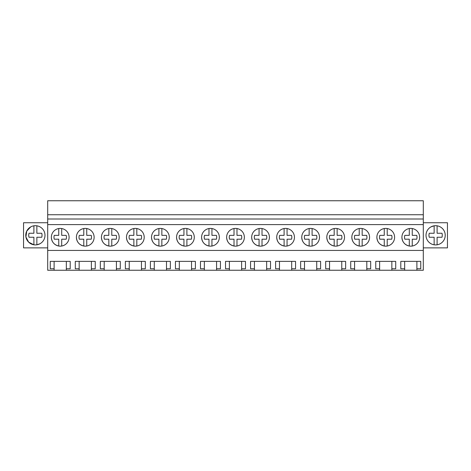 <?xml version="1.0" encoding="UTF-8"?>
<svg xmlns="http://www.w3.org/2000/svg" width="471" height="471" viewBox="0 0 471 471"><rect width="100%" height="100%" fill="white"/><g stroke="black" fill="none" stroke-linecap="round" stroke-linejoin="round"><path stroke-width="0.71" d="M47.701 250.437L47.701 200.752L423.299 200.752L423.299 250.437L47.701 250.437L47.701 270.248L54.112 270.248L54.112 268.758L50.244 268.758L50.244 261.376L70.203 261.376L70.203 268.758L66.334 268.758L66.334 261.376L54.112 261.376L54.112 268.758M47.701 224.614L423.299 224.614M401.91 237.284A8.867 8.867 0 0 1 410.777 228.411A8.867 8.867 0 0 1 419.643 237.284A8.867 8.867 0 0 1 410.777 246.15A8.867 8.867 0 0 1 401.91 237.284C402.252 241.988 404.713 244.902 409.299 246.027L409.299 239.197L404.836 239.197A6.247 6.247 0 0 1 404.836 235.365L409.299 235.365L409.299 228.535M344.525 237.284A8.867 8.867 0 0 1 335.658 246.15A8.867 8.867 0 0 1 326.792 237.284A8.867 8.867 0 0 1 335.658 228.411A8.867 8.867 0 0 1 344.525 237.284M319.485 237.284A8.867 8.867 0 0 1 310.619 246.15A8.867 8.867 0 0 1 301.752 237.284A8.867 8.867 0 0 1 310.619 228.411A8.867 8.867 0 0 1 319.485 237.284M194.287 237.284A8.867 8.867 0 0 1 185.421 246.15A8.867 8.867 0 0 1 176.554 237.284A8.867 8.867 0 0 1 185.421 228.411A8.867 8.867 0 0 1 194.287 237.284M126.475 237.284A8.867 8.867 0 0 1 135.342 228.411A8.867 8.867 0 0 1 144.208 237.284A8.867 8.867 0 0 1 135.342 246.15A8.867 8.867 0 0 1 126.475 237.284C126.817 241.988 129.278 244.902 133.864 246.027L133.864 239.197L129.395 239.197A6.247 6.247 0 0 1 129.395 235.365L133.864 235.365L133.864 228.535M76.396 237.284A8.867 8.867 0 0 1 85.263 228.411A8.867 8.867 0 0 1 94.129 237.284A8.867 8.867 0 0 1 85.263 246.15A8.867 8.867 0 0 1 76.396 237.284C76.738 241.988 79.199 244.902 83.785 246.027L83.785 239.197L79.316 239.197A6.247 6.247 0 0 1 79.316 235.365L83.785 235.365L83.785 228.535M119.169 237.284A8.867 8.867 0 0 1 110.302 246.15A8.867 8.867 0 0 1 101.436 237.284A8.867 8.867 0 0 1 110.302 228.411A8.867 8.867 0 0 1 119.169 237.284M169.248 237.284A8.867 8.867 0 0 1 160.381 246.15A8.867 8.867 0 0 1 151.515 237.284A8.867 8.867 0 0 1 160.381 228.411A8.867 8.867 0 0 1 169.248 237.284M201.594 237.284A8.867 8.867 0 0 1 210.46 228.411A8.867 8.867 0 0 1 219.327 237.284A8.867 8.867 0 0 1 210.46 246.15A8.867 8.867 0 0 1 201.594 237.284C201.935 241.988 204.396 244.902 208.983 246.027A8.867 8.867 0 0 0 211.938 246.027L211.938 239.197L216.401 239.197A6.247 6.247 0 0 0 216.401 235.365L211.938 235.365L216.401 235.365M226.633 237.284A8.867 8.867 0 0 1 235.5 228.411A8.867 8.867 0 0 1 244.367 237.284A8.867 8.867 0 0 1 235.5 246.15A8.867 8.867 0 0 1 226.633 237.284C226.975 241.988 229.436 244.902 234.022 246.027A8.867 8.867 0 0 0 236.978 246.027L236.978 239.197L241.44 239.197A6.247 6.247 0 0 0 241.44 235.365L236.978 235.365L241.44 235.365M269.406 237.284A8.867 8.867 0 0 1 260.54 246.15A8.867 8.867 0 0 1 251.673 237.284A8.867 8.867 0 0 1 260.54 228.411A8.867 8.867 0 0 1 269.406 237.284M276.712 237.284A8.867 8.867 0 0 1 285.579 228.411A8.867 8.867 0 0 1 294.446 237.284A8.867 8.867 0 0 1 285.579 246.15A8.867 8.867 0 0 1 276.712 237.284C277.054 241.988 279.515 244.902 284.101 246.027A8.867 8.867 0 0 0 287.057 246.027L287.057 239.197L291.525 239.197A6.247 6.247 0 0 0 291.525 235.365L287.057 235.365L291.525 235.365M376.871 237.284A8.867 8.867 0 0 1 385.737 228.411A8.867 8.867 0 0 1 394.604 237.284A8.867 8.867 0 0 1 385.737 246.15A8.867 8.867 0 0 1 376.871 237.284C377.212 241.988 379.673 244.902 384.259 246.027A8.867 8.867 0 0 0 387.215 246.027L387.215 239.197L391.684 239.197A6.247 6.247 0 0 0 391.684 235.365L387.215 235.365L391.684 235.365M369.564 237.284A8.867 8.867 0 0 1 360.698 246.15A8.867 8.867 0 0 1 351.831 237.284A8.867 8.867 0 0 1 360.698 228.411A8.867 8.867 0 0 1 369.564 237.284M69.09 237.284A8.867 8.867 0 0 1 60.223 246.15A8.867 8.867 0 0 1 51.357 237.284A8.867 8.867 0 0 1 60.223 228.411A8.867 8.867 0 0 1 69.09 237.284M47.701 219.003L423.299 219.003M47.701 214.735L423.299 214.735M54.112 270.248L404.666 270.248L404.666 268.758L400.797 268.758L400.797 261.376L420.756 261.376L420.756 268.758L416.888 268.758L416.888 261.376L404.666 261.376L404.666 268.758M404.666 270.248L423.299 270.248L423.299 250.437M66.334 270.248L66.334 268.758M79.152 270.248L79.152 268.758L75.283 268.758L75.283 261.376L95.242 261.376L95.242 268.758L91.374 268.758L91.374 261.376L79.152 261.376L79.152 268.758M91.374 270.248L91.374 268.758M104.191 270.248L104.191 268.758L100.323 268.758L100.323 261.376L120.282 261.376L120.282 268.758L116.414 268.758L116.414 261.376L104.191 261.376L104.191 268.758M116.414 270.248L116.414 268.758M129.231 270.248L129.231 268.758L125.363 268.758L125.363 261.376L145.321 261.376L145.321 268.758L141.453 268.758L141.453 261.376L129.231 261.376L129.231 268.758M141.453 270.248L141.453 268.758M154.27 270.248L154.27 268.758L150.402 268.758L150.402 261.376L170.361 261.376L170.361 268.758L166.493 268.758L166.493 261.376L154.27 261.376L154.27 268.758M166.493 270.248L166.493 268.758M179.31 270.248L179.31 268.758L175.442 268.758L175.442 261.376L195.4 261.376L195.4 268.758L191.532 268.758L191.532 261.376L179.31 261.376L179.31 268.758M191.532 270.248L191.532 268.758M204.349 270.248L204.349 268.758L200.481 268.758L200.481 261.376L220.44 261.376L220.44 268.758L216.572 268.758L216.572 261.376L204.349 261.376L204.349 270.248M216.572 270.248L216.572 268.758M229.389 270.248L229.389 268.758L225.521 268.758L225.521 261.376L245.479 261.376L245.479 268.758L241.611 268.758L241.611 261.376L229.389 261.376L229.389 270.248M241.611 270.248L241.611 268.758M254.428 270.248L254.428 268.758L250.56 268.758L250.56 261.376L270.519 261.376L270.519 268.758L266.651 268.758L266.651 261.376L254.428 261.376L254.428 268.758M266.651 270.248L266.651 268.758M279.468 270.248L279.468 268.758L275.6 268.758L275.6 261.376L295.558 261.376L295.558 268.758L291.69 268.758L291.69 261.376L279.468 261.376L279.468 268.758M291.69 270.248L291.69 268.758M304.507 270.248L304.507 268.758L300.639 268.758L300.639 261.376L320.598 261.376L320.598 268.758L316.73 268.758L316.73 261.376L304.507 261.376L304.507 268.758M316.73 270.248L316.73 268.758M329.547 270.248L329.547 268.758L325.679 268.758L325.679 261.376L345.637 261.376L345.637 268.758L341.769 268.758L341.769 261.376L329.547 261.376L329.547 268.758M341.769 270.248L341.769 268.758M354.586 270.248L354.586 268.758L350.718 268.758L350.718 261.376L370.677 261.376L370.677 268.758L366.809 268.758L366.809 261.376L354.586 261.376L354.586 268.758M366.809 270.248L366.809 268.758M379.626 270.248L379.626 268.758L375.758 268.758L375.758 261.376L375.758 268.758M375.758 261.376L395.717 261.376L395.717 268.758L391.848 268.758L391.848 261.376L379.626 261.376L379.626 268.758L379.626 261.376M391.848 270.248L391.848 268.758M416.888 270.248L416.888 268.758M47.701 222.736L23.55 222.736L23.55 247.87L47.701 247.87M39.988 243.737A9.614 9.614 0 0 0 43.815 230.696A9.614 9.614 0 0 0 30.774 226.869A9.614 9.614 0 0 0 26.947 239.91A9.614 9.614 0 0 0 39.988 243.737L36.856 244.796A9.614 9.614 0 0 1 33.9 244.802L33.9 237.254L29.031 237.254A6.653 6.653 0 0 1 29.031 233.251L33.9 233.251L33.9 225.803A9.614 9.614 0 0 1 36.856 225.803L36.856 233.251L41.725 233.251A6.653 6.653 0 0 1 41.725 237.254L36.856 237.254L36.856 244.802M26.376 238.673L26.924 239.874M26.965 239.945L28.808 242.318M423.299 222.736L447.45 222.736L447.45 247.87L423.299 247.87M431.012 243.737A9.614 9.614 0 0 0 444.053 239.91A9.614 9.614 0 0 0 440.226 226.869A9.614 9.614 0 0 0 427.185 230.696A9.614 9.614 0 0 0 431.012 243.737M30.727 226.892L26.723 231.131L25.905 236.907M25.923 237.007L28.654 242.165L33.865 244.796M36.856 233.251L41.725 233.251M33.9 237.254L29.031 237.254M440.226 243.737A9.614 9.614 0 0 0 434.144 225.803L431.012 226.869A9.614 9.614 0 0 0 437.1 244.802A9.614 9.614 0 0 0 440.226 243.737M437.1 225.803L437.1 233.251L441.969 233.251A6.653 6.653 0 0 1 441.969 237.254L437.1 237.254L437.1 244.802M434.144 244.802L434.144 237.254L429.275 237.254A6.653 6.653 0 0 1 429.275 233.251L434.144 233.251L434.144 225.803M437.1 233.251L441.969 233.251M434.144 237.254L429.275 237.254M51.357 237.284C51.698 241.988 54.159 244.902 58.745 246.027L58.745 239.197L54.277 239.197A6.247 6.247 0 0 1 54.277 235.365L58.745 235.365L58.745 228.535M61.701 228.535L61.701 235.365L66.164 235.365A6.247 6.247 0 0 1 66.164 239.197L61.701 239.197L61.701 246.027M58.745 239.197L54.277 239.197M61.701 235.365L66.164 235.365M86.741 228.535L86.741 235.365L91.203 235.365A6.247 6.247 0 0 1 91.203 239.197L86.741 239.197L86.741 246.027M83.785 239.197L79.316 239.197M86.741 235.365L91.203 235.365M101.436 237.284C101.777 241.988 104.238 244.902 108.825 246.027L108.825 239.197L104.356 239.197A6.247 6.247 0 0 1 104.356 235.365L108.825 235.365L108.825 228.535M111.78 228.535L111.78 235.365L116.243 235.365A6.247 6.247 0 0 1 116.243 239.197L111.78 239.197L111.78 246.027M108.825 239.197L104.356 239.197M111.78 235.365L116.243 235.365M136.82 228.535L136.82 235.365L141.282 235.365A6.247 6.247 0 0 1 141.282 239.197L136.82 239.197L136.82 246.027M133.864 239.197L129.395 239.197M136.82 235.365L141.282 235.365M151.515 237.284C151.856 241.988 154.317 244.902 158.904 246.027L158.904 239.197L154.435 239.197A6.247 6.247 0 0 1 154.435 235.365L158.904 235.365L158.904 228.535M161.859 228.535L161.859 235.365L166.322 235.365A6.247 6.247 0 0 1 166.322 239.197L161.859 239.197L161.859 246.027M158.904 239.197L154.435 239.197M161.859 235.365L166.322 235.365M176.554 237.284C176.896 241.988 179.357 244.902 183.943 246.027L183.943 239.197L179.475 239.197A6.247 6.247 0 0 1 179.475 235.365L183.943 235.365L183.943 228.535M186.899 228.535L186.899 235.365L191.361 235.365A6.247 6.247 0 0 1 191.361 239.197L186.899 239.197L186.899 246.027M183.943 239.197L179.475 239.197M186.899 235.365L191.361 235.365M211.938 235.365L211.938 228.535A8.867 8.867 0 0 0 208.983 228.535L208.983 235.365L204.514 235.365A6.247 6.247 0 0 0 204.514 239.197L208.983 239.197L204.514 239.197M208.983 246.027L208.983 239.197M236.978 235.365L236.978 228.535A8.867 8.867 0 0 0 234.022 228.535L234.022 235.365L229.56 235.365A6.247 6.247 0 0 0 229.56 239.197L234.022 239.197L229.56 239.197M234.022 246.027L234.022 239.197M251.673 237.284C252.014 241.988 254.475 244.902 259.062 246.027A8.867 8.867 0 0 0 262.017 246.027L262.017 239.197L266.486 239.197A6.247 6.247 0 0 0 266.486 235.365L262.017 235.365L262.017 228.535A8.867 8.867 0 0 0 259.062 228.535L259.062 235.365L254.599 235.365A6.247 6.247 0 0 0 254.599 239.197L259.062 239.197L254.599 239.197M259.062 246.027L259.062 239.197M262.017 235.365L266.486 235.365M287.057 235.365L287.057 228.535A8.867 8.867 0 0 0 284.101 228.535L284.101 235.365L279.639 235.365A6.247 6.247 0 0 0 279.639 239.197L284.101 239.197L279.639 239.197M284.101 246.027L284.101 239.197M301.752 237.284C302.094 241.988 304.554 244.902 309.141 246.027A8.867 8.867 0 0 0 312.096 246.027L312.096 239.197L316.565 239.197A6.247 6.247 0 0 0 316.565 235.365L312.096 235.365L312.096 228.535A8.867 8.867 0 0 0 309.141 228.535L309.141 235.365L304.678 235.365A6.247 6.247 0 0 0 304.678 239.197L309.141 239.197L304.678 239.197M309.141 246.027L309.141 239.197M312.096 235.365L316.565 235.365M326.792 237.284C327.133 241.988 329.594 244.902 334.18 246.027A8.867 8.867 0 0 0 337.136 246.027L337.136 239.197L341.605 239.197A6.247 6.247 0 0 0 341.605 235.365L337.136 235.365L337.136 228.535A8.867 8.867 0 0 0 334.18 228.535L334.18 235.365L329.718 235.365A6.247 6.247 0 0 0 329.718 239.197L334.18 239.197L329.718 239.197M334.18 246.027L334.18 239.197M337.136 235.365L341.605 235.365M351.831 237.284C352.173 241.988 354.634 244.902 359.22 246.027A8.867 8.867 0 0 0 362.175 246.027L362.175 239.197L366.644 239.197A6.247 6.247 0 0 0 366.644 235.365L362.175 235.365L362.175 228.535A8.867 8.867 0 0 0 359.22 228.535L359.22 235.365L354.757 235.365A6.247 6.247 0 0 0 354.757 239.197L359.22 239.197L354.757 239.197M359.22 246.027L359.22 239.197M362.175 235.365L366.644 235.365M387.215 235.365L387.215 228.535A8.867 8.867 0 0 0 384.259 228.535L384.259 235.365L379.797 235.365A6.247 6.247 0 0 0 379.797 239.197L384.259 239.197L379.797 239.197M384.259 246.027L384.259 239.197M412.255 228.535L412.255 235.365L416.723 235.365A6.247 6.247 0 0 1 416.723 239.197L412.255 239.197L412.255 246.027M409.299 239.197L404.836 239.197M412.255 235.365L416.723 235.365"/></g></svg>
